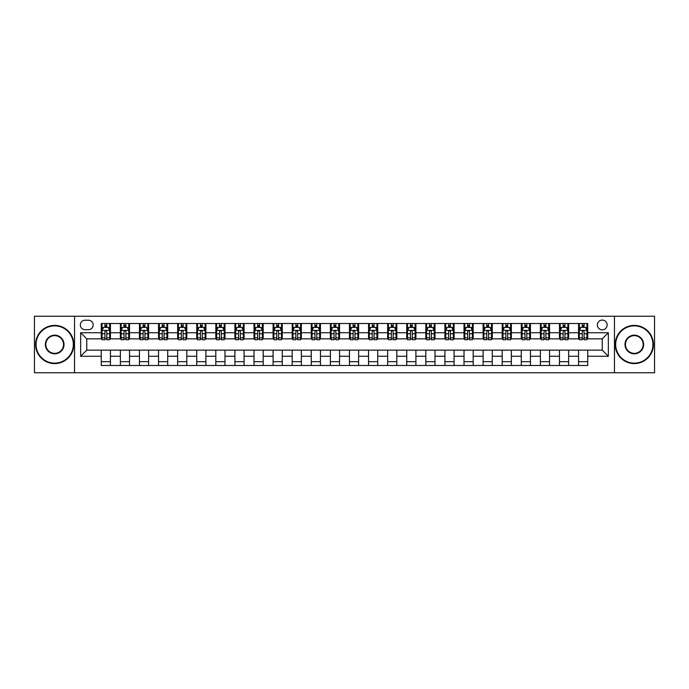 <?xml version="1.0" encoding="UTF-8"?>
<svg xmlns="http://www.w3.org/2000/svg" width="689" height="689" viewBox="0 0 689 689"><rect width="100%" height="100%" fill="white"/><g stroke="black" fill="none" stroke-linecap="round" stroke-linejoin="round"><path stroke-width="1.03" d="M602.238 320.066A4.883 4.883 0 0 0 597.354 324.95A4.883 4.883 0 0 0 602.238 329.842A4.883 4.883 0 0 0 607.13 324.95A4.883 4.883 0 0 0 602.238 320.066M614.459 372.758L654.55 372.758L654.55 316.242L614.459 316.242L614.459 372.758L74.541 372.758L74.541 316.242L34.45 316.242L34.45 372.758L74.541 372.758M85.083 329.686L88.442 329.686A4.737 4.737 0 0 0 93.179 324.95A4.737 4.737 0 0 0 88.442 320.213L85.083 320.213A4.737 4.737 0 0 0 80.346 324.95A4.737 4.737 0 0 0 85.083 329.686M614.459 316.242L74.541 316.242M101.274 356.265L80.656 356.265L80.656 332.735L101.274 332.735L101.274 338.85L86.762 338.85L86.762 350.15L101.274 350.15L101.274 365.497L587.726 365.497L587.726 350.15L602.238 350.15L602.238 338.85L587.726 338.85L587.726 332.735L608.344 332.735L608.344 356.265L587.726 356.265M587.726 332.735L587.726 323.503L101.274 323.503L101.274 332.735M578.562 323.503L578.562 338.85L579.328 338.85M582.231 338.85L584.065 338.85M586.968 338.85L587.726 338.85M578.562 338.85L567.874 338.85M559.477 323.503L559.477 338.85L560.235 338.85M563.137 338.85L564.971 338.85M559.477 338.85L548.78 338.85M540.383 323.503L540.383 338.85L541.149 338.85M544.043 338.85L545.877 338.85M540.383 338.85L529.686 338.85M521.289 323.503L521.289 338.85L522.055 338.85M524.958 338.85L526.792 338.85M521.289 338.85L510.601 338.85M502.195 323.503L502.195 338.85L502.961 338.85M505.864 338.85L507.698 338.85M502.195 338.85L491.507 338.85M483.11 323.503L483.11 338.85L483.867 338.85M486.77 338.85L488.604 338.85M483.11 338.85L472.413 338.85M464.016 323.503L464.016 338.85L464.782 338.85M467.676 338.85L469.51 338.85M464.016 338.85L453.319 338.85M444.922 323.503L444.922 338.85L445.688 338.85M448.591 338.85L450.425 338.85M444.922 338.85L434.234 338.85M425.828 323.503L425.828 338.85L426.594 338.85M429.497 338.85L431.331 338.85M425.828 338.85L415.14 338.85M406.743 323.503L406.743 338.85L407.5 338.85M410.403 338.85L412.237 338.85M406.743 338.85L396.046 338.85M387.649 323.503L387.649 338.85L388.415 338.85M391.309 338.85L393.143 338.85M387.649 338.85L376.952 338.85M368.555 323.503L368.555 338.85L369.321 338.85M372.224 338.85L374.058 338.85M368.555 338.85L357.867 338.85M349.461 323.503L349.461 338.85L350.227 338.85M353.13 338.85L354.964 338.85M349.461 338.85L338.773 338.85M330.375 323.503L330.375 338.85L331.133 338.85M334.036 338.85L335.87 338.85M330.375 338.85L319.679 338.85M311.282 323.503L311.282 338.85L312.048 338.85M314.942 338.85L316.776 338.85M311.282 338.85L300.585 338.85M292.188 323.503L292.188 338.85L292.954 338.85M295.857 338.85L297.691 338.85M292.188 338.85L281.5 338.85M273.094 323.503L273.094 338.85L273.86 338.85M276.763 338.85L278.597 338.85M273.094 338.85L262.406 338.85M254.008 323.503L254.008 338.85L254.766 338.85M257.669 338.85L259.503 338.85M254.008 338.85L243.312 338.85M234.915 323.503L234.915 338.85L235.681 338.85M238.575 338.85L240.409 338.85M234.915 338.85L224.218 338.85M215.821 323.503L215.821 338.85L216.587 338.85M219.49 338.85L221.324 338.85M215.821 338.85L205.133 338.85M196.727 323.503L196.727 338.85L197.493 338.85M200.396 338.85L202.23 338.85M196.727 338.85L186.039 338.85M177.641 323.503L177.641 338.85L178.399 338.85M181.302 338.85L183.136 338.85M177.641 338.85L166.945 338.85M158.548 323.503L158.548 338.85L159.314 338.85M162.208 338.85L164.042 338.85M158.548 338.85L147.851 338.85M139.454 323.503L139.454 338.85L140.22 338.85M143.123 338.85L144.957 338.85M139.454 338.85L128.765 338.85M120.36 323.503L120.36 338.85L121.126 338.85M124.029 338.85L125.863 338.85M120.36 338.85L109.672 338.85M101.274 338.85L102.032 338.85M104.935 338.85L106.769 338.85M101.274 350.15L110.438 350.15L110.438 365.497M587.726 350.15L110.438 350.15M110.438 323.503L110.438 338.85M101.274 327.318L102.032 327.318M104.935 327.318L106.769 327.318M109.672 327.318L110.438 327.318M101.274 361.682L110.438 361.682M120.36 350.15L120.36 365.497M129.523 323.503L129.523 338.85M120.36 327.318L121.126 327.318M124.029 327.318L125.863 327.318M128.765 327.318L129.523 327.318M129.523 350.15L129.523 365.497M120.36 361.682L129.523 361.682M139.454 350.15L139.454 365.497M148.617 350.15L148.617 365.497M139.454 361.682L148.617 361.682M148.617 323.503L148.617 338.85M139.454 327.318L140.22 327.318M143.123 327.318L144.957 327.318M147.851 327.318L148.617 327.318M158.548 350.15L158.548 365.497M167.711 350.15L167.711 365.497M158.548 361.682L167.711 361.682M167.711 323.503L167.711 338.85M158.548 327.318L159.314 327.318M162.208 327.318L164.042 327.318M166.945 327.318L167.711 327.318M177.641 350.15L177.641 365.497M186.805 350.15L186.805 365.497M177.641 361.682L186.805 361.682M186.805 323.503L186.805 338.85M177.641 327.318L178.399 327.318M181.302 327.318L183.136 327.318M186.039 327.318L186.805 327.318M196.727 350.15L196.727 365.497M205.89 350.15L205.89 365.497M196.727 361.682L205.89 361.682M205.89 323.503L205.89 338.85M196.727 327.318L197.493 327.318M200.396 327.318L202.23 327.318M205.133 327.318L205.89 327.318M215.821 350.15L215.821 365.497M224.984 350.15L224.984 365.497M215.821 361.682L224.984 361.682M224.984 323.503L224.984 338.85M215.821 327.318L216.587 327.318M219.49 327.318L221.324 327.318M224.218 327.318L224.984 327.318M234.915 350.15L234.915 365.497M244.078 350.15L244.078 365.497M234.915 361.682L244.078 361.682M244.078 323.503L244.078 338.85M234.915 327.318L235.681 327.318M238.575 327.318L240.409 327.318M243.312 327.318L244.078 327.318M254.008 350.15L254.008 365.497M263.172 350.15L263.172 365.497M254.008 361.682L263.172 361.682M263.172 323.503L263.172 338.85M254.008 327.318L254.766 327.318M257.669 327.318L259.503 327.318M262.406 327.318L263.172 327.318M273.094 350.15L273.094 365.497M282.257 350.15L282.257 365.497M273.094 361.682L282.257 361.682M282.257 323.503L282.257 338.85M273.094 327.318L273.86 327.318M276.763 327.318L278.597 327.318M281.5 327.318L282.257 327.318M292.188 350.15L292.188 365.497M301.351 350.15L301.351 365.497M292.188 361.682L301.351 361.682M301.351 323.503L301.351 338.85M292.188 327.318L292.954 327.318M295.857 327.318L297.691 327.318M300.585 327.318L301.351 327.318M311.282 350.15L311.282 365.497M320.445 350.15L320.445 365.497M311.282 361.682L320.445 361.682M320.445 323.503L320.445 338.85M311.282 327.318L312.048 327.318M314.942 327.318L316.776 327.318M319.679 327.318L320.445 327.318M330.375 350.15L330.375 365.497M339.539 350.15L339.539 365.497M330.375 361.682L339.539 361.682M339.539 323.503L339.539 338.85M330.375 327.318L331.133 327.318M334.036 327.318L335.87 327.318M338.773 327.318L339.539 327.318M349.461 350.15L349.461 365.497M358.624 350.15L358.624 365.497M349.461 361.682L358.624 361.682M358.624 323.503L358.624 338.85M349.461 327.318L350.227 327.318M353.13 327.318L354.964 327.318M357.867 327.318L358.624 327.318M368.555 350.15L368.555 365.497M377.718 350.15L377.718 365.497M368.555 361.682L377.718 361.682M377.718 323.503L377.718 338.85M368.555 327.318L369.321 327.318M372.224 327.318L374.058 327.318M376.952 327.318L377.718 327.318M387.649 350.15L387.649 365.497M396.812 350.15L396.812 365.497M387.649 361.682L396.812 361.682M396.812 323.503L396.812 338.85M387.649 327.318L388.415 327.318M391.309 327.318L393.143 327.318M396.046 327.318L396.812 327.318M406.743 350.15L406.743 365.497M415.906 350.15L415.906 365.497M406.743 361.682L415.906 361.682M415.906 323.503L415.906 338.85M406.743 327.318L407.5 327.318M410.403 327.318L412.237 327.318M415.14 327.318L415.906 327.318M425.828 350.15L425.828 365.497M434.992 350.15L434.992 365.497M425.828 361.682L434.992 361.682M434.992 323.503L434.992 338.85M425.828 327.318L426.594 327.318M429.497 327.318L431.331 327.318M434.234 327.318L434.992 327.318M444.922 350.15L444.922 365.497M454.085 350.15L454.085 365.497M444.922 361.682L454.085 361.682M454.085 323.503L454.085 338.85M444.922 327.318L445.688 327.318M448.591 327.318L450.425 327.318M453.319 327.318L454.085 327.318M464.016 350.15L464.016 365.497M473.179 350.15L473.179 365.497M464.016 361.682L473.179 361.682M473.179 323.503L473.179 338.85M464.016 327.318L464.782 327.318M467.676 327.318L469.51 327.318M472.413 327.318L473.179 327.318M483.11 350.15L483.11 365.497M492.273 350.15L492.273 365.497M483.11 361.682L492.273 361.682M492.273 323.503L492.273 338.85M483.11 327.318L483.867 327.318M486.77 327.318L488.604 327.318M491.507 327.318L492.273 327.318M502.195 350.15L502.195 365.497M511.359 350.15L511.359 365.497M502.195 361.682L511.359 361.682M511.359 323.503L511.359 338.85M502.195 327.318L502.961 327.318M505.864 327.318L507.698 327.318M510.601 327.318L511.359 327.318M521.289 350.15L521.289 365.497M530.452 350.15L530.452 365.497M521.289 361.682L530.452 361.682M530.452 323.503L530.452 338.85M521.289 327.318L522.055 327.318M524.958 327.318L526.792 327.318M529.686 327.318L530.452 327.318M540.383 350.15L540.383 365.497M549.546 350.15L549.546 365.497M540.383 361.682L549.546 361.682M549.546 323.503L549.546 338.85M540.383 327.318L541.149 327.318M544.043 327.318L545.877 327.318M548.78 327.318L549.546 327.318M559.477 350.15L559.477 365.497M568.64 350.15L568.64 365.497M559.477 361.682L568.64 361.682M568.64 323.503L568.64 338.85M559.477 327.318L560.235 327.318M563.137 327.318L564.971 327.318M567.874 327.318L568.64 327.318M578.562 350.15L578.562 365.497M578.562 361.682L587.726 361.682M578.562 327.318L579.328 327.318M582.231 327.318L584.065 327.318M586.968 327.318L587.726 327.318M86.762 338.85L80.656 332.735M86.762 350.15L80.656 356.265M608.344 332.735L602.238 338.85M608.344 356.265L602.238 350.15M106.769 325.484L104.935 325.484M109.672 337.851L106.769 337.851L106.769 339.763L109.672 339.763L109.672 330.444L108.147 327.396L103.565 327.396L102.032 330.444L102.032 339.763L104.935 339.763L104.935 337.851L102.032 337.851M102.032 330.444L102.032 323.503M109.672 330.444L109.672 323.503M104.935 327.396L104.935 323.503M106.769 323.503L106.769 327.396M106.769 337.851L106.769 331.59C106.158 330.419 105.546 330.419 104.935 331.59L104.935 337.851M125.863 325.484L124.029 325.484M128.765 337.851L125.863 337.851L125.863 339.763L128.765 339.763L128.765 330.444L127.232 327.396L122.651 327.396L121.126 330.444L121.126 339.763L124.029 339.763L124.029 337.851L121.126 337.851M121.126 330.444L121.126 323.503M128.765 330.444L128.765 323.503M124.029 327.396L124.029 323.503M125.863 323.503L125.863 327.396M125.863 337.851L125.863 331.59C125.252 330.419 124.64 330.419 124.029 331.59L124.029 337.851M144.957 325.484L143.123 325.484M147.851 337.851L144.957 337.851L144.957 339.763L147.851 339.763L147.851 330.444L146.326 327.396L141.745 327.396L140.22 330.444L140.22 339.763L143.123 339.763L143.123 337.851L140.22 337.851M140.22 330.444L140.22 323.503M147.851 330.444L147.851 323.503M143.123 327.396L143.123 323.503M144.957 323.503L144.957 327.396M144.957 337.851L144.957 331.59C144.345 330.419 143.734 330.419 143.123 331.59L143.123 337.851M164.042 325.484L162.208 325.484M166.945 337.851L164.042 337.851L164.042 339.763L166.945 339.763L166.945 330.444L165.42 327.396L160.838 327.396L159.314 330.444L159.314 339.763L162.208 339.763L162.208 337.851L159.314 337.851M159.314 330.444L159.314 323.503M166.945 330.444L166.945 323.503M162.208 327.396L162.208 323.503M164.042 323.503L164.042 327.396M164.042 337.851L164.042 331.59C163.431 330.419 162.828 330.419 162.208 331.59L162.208 337.851M183.136 325.484L181.302 325.484M186.039 337.851L183.136 337.851L183.136 339.763L186.039 339.763L186.039 330.444L184.514 327.396L179.932 327.396L178.399 330.444L178.399 339.763L181.302 339.763L181.302 337.851L178.399 337.851M178.399 330.444L178.399 323.503M186.039 330.444L186.039 323.503M181.302 327.396L181.302 323.503M183.136 323.503L183.136 327.396M183.136 337.851L183.136 331.59C182.525 330.419 181.913 330.419 181.302 331.59L181.302 337.851M54.689 325.863A18.637 18.637 0 0 0 36.052 344.5A18.637 18.637 0 0 0 54.689 363.137A18.637 18.637 0 0 0 73.318 344.5A18.637 18.637 0 0 0 54.689 325.863M54.689 363.594A19.094 19.094 0 0 1 35.595 344.5A19.094 19.094 0 0 1 54.689 325.406A19.094 19.094 0 0 1 73.783 344.5A19.094 19.094 0 0 1 54.689 363.594M54.689 335.181A9.319 9.319 0 0 1 64.008 344.5A9.319 9.319 0 0 1 54.689 353.819A9.319 9.319 0 0 1 45.371 344.5A9.319 9.319 0 0 1 54.689 335.181M54.689 353.362A8.862 8.862 0 0 0 63.543 344.5A8.862 8.862 0 0 0 54.689 335.638A8.862 8.862 0 0 0 45.827 344.5A8.862 8.862 0 0 0 54.689 353.362M634.311 325.863A18.637 18.637 0 0 0 615.682 344.5A18.637 18.637 0 0 0 634.311 363.137A18.637 18.637 0 0 0 652.948 344.5A18.637 18.637 0 0 0 634.311 325.863M634.311 363.594A19.094 19.094 0 0 1 615.217 344.5A19.094 19.094 0 0 1 634.311 325.406A19.094 19.094 0 0 1 653.405 344.5A19.094 19.094 0 0 1 634.311 363.594M634.311 335.181A9.319 9.319 0 0 1 643.629 344.5A9.319 9.319 0 0 1 634.311 353.819A9.319 9.319 0 0 1 624.992 344.5A9.319 9.319 0 0 1 634.311 335.181M634.311 353.362A8.862 8.862 0 0 0 643.173 344.5A8.862 8.862 0 0 0 634.311 335.638A8.862 8.862 0 0 0 625.457 344.5A8.862 8.862 0 0 0 634.311 353.362M202.23 325.484L200.396 325.484M205.133 337.851L202.23 337.851L202.23 339.763L205.133 339.763L205.133 330.444L203.6 327.396L199.018 327.396L197.493 330.444L197.493 339.763L200.396 339.763L200.396 337.851L197.493 337.851M197.493 330.444L197.493 323.503M205.133 330.444L205.133 323.503M200.396 327.396L200.396 323.503M202.23 323.503L202.23 327.396M202.23 337.851L202.23 331.59C201.619 330.419 201.007 330.419 200.396 331.59L200.396 337.851M221.324 325.484L219.49 325.484M224.218 337.851L221.324 337.851L221.324 339.763L224.218 339.763L224.218 330.444L222.693 327.396L218.112 327.396L216.587 330.444L216.587 339.763L219.49 339.763L219.49 337.851L216.587 337.851M216.587 330.444L216.587 323.503M224.218 330.444L224.218 323.503M219.49 327.396L219.49 323.503M221.324 323.503L221.324 327.396M221.324 337.851L221.324 331.59C220.713 330.419 220.101 330.419 219.49 331.59L219.49 337.851M240.409 325.484L238.575 325.484M243.312 337.851L240.409 337.851L240.409 339.763L243.312 339.763L243.312 330.444L241.787 327.396L237.205 327.396L235.681 330.444L235.681 339.763L238.575 339.763L238.575 337.851L235.681 337.851M235.681 330.444L235.681 323.503M243.312 330.444L243.312 323.503M238.575 327.396L238.575 323.503M240.409 323.503L240.409 327.396M240.409 337.851L240.409 331.59C239.798 330.419 239.195 330.419 238.575 331.59L238.575 337.851M259.503 325.484L257.669 325.484M262.406 337.851L259.503 337.851L259.503 339.763L262.406 339.763L262.406 330.444L260.881 327.396L256.299 327.396L254.766 330.444L254.766 339.763L257.669 339.763L257.669 337.851L254.766 337.851M254.766 330.444L254.766 323.503M262.406 330.444L262.406 323.503M257.669 327.396L257.669 323.503M259.503 323.503L259.503 327.396M259.503 337.851L259.503 331.59C258.892 330.419 258.28 330.419 257.669 331.59L257.669 337.851M278.597 325.484L276.763 325.484M281.5 337.851L278.597 337.851L278.597 339.763L281.5 339.763L281.5 330.444L279.967 327.396L275.385 327.396L273.86 330.444L273.86 339.763L276.763 339.763L276.763 337.851L273.86 337.851M273.86 330.444L273.86 323.503M281.5 330.444L281.5 323.503M276.763 327.396L276.763 323.503M278.597 323.503L278.597 327.396M278.597 337.851L278.597 331.59C277.986 330.419 277.374 330.419 276.763 331.59L276.763 337.851M297.691 325.484L295.857 325.484M300.585 337.851L297.691 337.851L297.691 339.763L300.585 339.763L300.585 330.444L299.06 327.396L294.479 327.396L292.954 330.444L292.954 339.763L295.857 339.763L295.857 337.851L292.954 337.851M292.954 330.444L292.954 323.503M300.585 330.444L300.585 323.503M295.857 327.396L295.857 323.503M297.691 323.503L297.691 327.396M297.691 337.851L297.691 331.59C297.08 330.419 296.468 330.419 295.857 331.59L295.857 337.851M316.776 325.484L314.942 325.484M319.679 337.851L316.776 337.851L316.776 339.763L319.679 339.763L319.679 330.444L318.154 327.396L313.573 327.396L312.048 330.444L312.048 339.763L314.942 339.763L314.942 337.851L312.048 337.851M312.048 330.444L312.048 323.503M319.679 330.444L319.679 323.503M314.942 327.396L314.942 323.503M316.776 323.503L316.776 327.396M316.776 337.851L316.776 331.59C316.165 330.419 315.562 330.419 314.942 331.59L314.942 337.851M335.87 325.484L334.036 325.484M338.773 337.851L335.87 337.851L335.87 339.763L338.773 339.763L338.773 330.444L337.248 327.396L332.666 327.396L331.133 330.444L331.133 339.763L334.036 339.763L334.036 337.851L331.133 337.851M331.133 330.444L331.133 323.503M338.773 330.444L338.773 323.503M334.036 327.396L334.036 323.503M335.87 323.503L335.87 327.396M335.87 337.851L335.87 331.59C335.259 330.419 334.647 330.419 334.036 331.59L334.036 337.851M354.964 325.484L353.13 325.484M357.867 337.851L354.964 337.851L354.964 339.763L357.867 339.763L357.867 330.444L356.334 327.396L351.752 327.396L350.227 330.444L350.227 339.763L353.13 339.763L353.13 337.851L350.227 337.851M350.227 330.444L350.227 323.503M357.867 330.444L357.867 323.503M353.13 327.396L353.13 323.503M354.964 323.503L354.964 327.396M354.964 337.851L354.964 331.59C354.353 330.419 353.741 330.419 353.13 331.59L353.13 337.851M374.058 325.484L372.224 325.484M376.952 337.851L374.058 337.851L374.058 339.763L376.952 339.763L376.952 330.444L375.427 327.396L370.846 327.396L369.321 330.444L369.321 339.763L372.224 339.763L372.224 337.851L369.321 337.851M369.321 330.444L369.321 323.503M376.952 330.444L376.952 323.503M372.224 327.396L372.224 323.503M374.058 323.503L374.058 327.396M374.058 337.851L374.058 331.59C373.447 330.419 372.835 330.419 372.224 331.59L372.224 337.851M393.143 325.484L391.309 325.484M396.046 337.851L393.143 337.851L393.143 339.763L396.046 339.763L396.046 330.444L394.521 327.396L389.94 327.396L388.415 330.444L388.415 339.763L391.309 339.763L391.309 337.851L388.415 337.851M388.415 330.444L388.415 323.503M396.046 330.444L396.046 323.503M391.309 327.396L391.309 323.503M393.143 323.503L393.143 327.396M393.143 337.851L393.143 331.59C392.532 330.419 391.92 330.419 391.309 331.59L391.309 337.851M412.237 325.484L410.403 325.484M415.14 337.851L412.237 337.851L412.237 339.763L415.14 339.763L415.14 330.444L413.615 327.396L409.033 327.396L407.5 330.444L407.5 339.763L410.403 339.763L410.403 337.851L407.5 337.851M407.5 330.444L407.5 323.503M415.14 330.444L415.14 323.503M410.403 327.396L410.403 323.503M412.237 323.503L412.237 327.396M412.237 337.851L412.237 331.59C411.626 330.419 411.014 330.419 410.403 331.59L410.403 337.851M431.331 325.484L429.497 325.484M434.234 337.851L431.331 337.851L431.331 339.763L434.234 339.763L434.234 330.444L432.701 327.396L428.119 327.396L426.594 330.444L426.594 339.763L429.497 339.763L429.497 337.851L426.594 337.851M426.594 330.444L426.594 323.503M434.234 330.444L434.234 323.503M429.497 327.396L429.497 323.503M431.331 323.503L431.331 327.396M431.331 337.851L431.331 331.59C430.72 330.419 430.108 330.419 429.497 331.59L429.497 337.851M450.425 325.484L448.591 325.484M453.319 337.851L450.425 337.851L450.425 339.763L453.319 339.763L453.319 330.444L451.795 327.396L447.213 327.396L445.688 330.444L445.688 339.763L448.591 339.763L448.591 337.851L445.688 337.851M445.688 330.444L445.688 323.503M453.319 330.444L453.319 323.503M448.591 327.396L448.591 323.503M450.425 323.503L450.425 327.396M450.425 337.851L450.425 331.59C449.814 330.419 449.202 330.419 448.591 331.59L448.591 337.851M469.51 325.484L467.676 325.484M472.413 337.851L469.51 337.851L469.51 339.763L472.413 339.763L472.413 330.444L470.888 327.396L466.307 327.396L464.782 330.444L464.782 339.763L467.676 339.763L467.676 337.851L464.782 337.851M464.782 330.444L464.782 323.503M472.413 330.444L472.413 323.503M467.676 327.396L467.676 323.503M469.51 323.503L469.51 327.396M469.51 337.851L469.51 331.59C468.899 330.419 468.287 330.419 467.676 331.59L467.676 337.851M488.604 325.484L486.77 325.484M491.507 337.851L488.604 337.851L488.604 339.763L491.507 339.763L491.507 330.444L489.982 327.396L485.401 327.396L483.867 330.444L483.867 339.763L486.77 339.763L486.77 337.851L483.867 337.851M483.867 330.444L483.867 323.503M491.507 330.444L491.507 323.503M486.77 327.396L486.77 323.503M488.604 323.503L488.604 327.396M488.604 337.851L488.604 331.59C487.993 330.419 487.381 330.419 486.77 331.59L486.77 337.851M507.698 325.484L505.864 325.484M510.601 337.851L507.698 337.851L507.698 339.763L510.601 339.763L510.601 330.444L509.068 327.396L504.486 327.396L502.961 330.444L502.961 339.763L505.864 339.763L505.864 337.851L502.961 337.851M502.961 330.444L502.961 323.503M510.601 330.444L510.601 323.503M505.864 327.396L505.864 323.503M507.698 323.503L507.698 327.396M507.698 337.851L507.698 331.59C507.087 330.419 506.475 330.419 505.864 331.59L505.864 337.851M526.792 325.484L524.958 325.484M529.686 337.851L526.792 337.851L526.792 339.763L529.686 339.763L529.686 330.444L528.162 327.396L523.58 327.396L522.055 330.444L522.055 339.763L524.958 339.763L524.958 337.851L522.055 337.851M522.055 330.444L522.055 323.503M529.686 330.444L529.686 323.503M524.958 327.396L524.958 323.503M526.792 323.503L526.792 327.396M526.792 337.851L526.792 331.59C526.181 330.419 525.569 330.419 524.958 331.59L524.958 337.851M545.877 325.484L544.043 325.484M548.78 337.851L545.877 337.851L545.877 339.763L548.78 339.763L548.78 330.444L547.255 327.396L542.674 327.396L541.149 330.444L541.149 339.763L544.043 339.763L544.043 337.851L541.149 337.851M541.149 330.444L541.149 323.503M548.78 330.444L548.78 323.503M544.043 327.396L544.043 323.503M545.877 323.503L545.877 327.396M545.877 337.851L545.877 331.59C545.266 330.419 544.654 330.419 544.043 331.59L544.043 337.851M564.971 325.484L563.137 325.484M567.874 337.851L564.971 337.851L564.971 339.763L567.874 339.763L567.874 330.444L566.349 327.396L561.768 327.396L560.235 330.444L560.235 339.763L563.137 339.763L563.137 337.851L560.235 337.851M560.235 330.444L560.235 323.503M567.874 330.444L567.874 323.503M563.137 327.396L563.137 323.503M564.971 323.503L564.971 327.396M564.971 337.851L564.971 331.59C564.36 330.419 563.748 330.419 563.137 331.59L563.137 337.851M584.065 325.484L582.231 325.484M586.968 337.851L584.065 337.851L584.065 339.763L586.968 339.763L586.968 330.444L585.435 327.396L580.853 327.396L579.328 330.444L579.328 339.763L582.231 339.763L582.231 337.851L579.328 337.851M579.328 330.444L579.328 323.503M586.968 330.444L586.968 323.503M582.231 327.396L582.231 323.503M584.065 323.503L584.065 327.396M584.065 337.851L584.065 331.59C583.454 330.419 582.842 330.419 582.231 331.59L582.231 337.851M120.36 356.265L110.438 356.265M120.36 332.735L110.438 332.735M139.454 332.735L129.523 332.735M139.454 356.265L129.523 356.265M158.548 332.735L148.617 332.735M158.548 356.265L148.617 356.265M177.641 332.735L167.711 332.735M177.641 356.265L167.711 356.265M196.727 332.735L186.805 332.735M196.727 356.265L186.805 356.265M215.821 332.735L205.89 332.735M215.821 356.265L205.89 356.265M234.915 332.735L224.984 332.735M234.915 356.265L224.984 356.265M254.008 332.735L244.078 332.735M254.008 356.265L244.078 356.265M273.094 332.735L263.172 332.735M273.094 356.265L263.172 356.265M292.188 332.735L282.257 332.735M292.188 356.265L282.257 356.265M311.282 332.735L301.351 332.735M311.282 356.265L301.351 356.265M330.375 332.735L320.445 332.735M330.375 356.265L320.445 356.265M349.461 332.735L339.539 332.735M349.461 356.265L339.539 356.265M368.555 332.735L358.624 332.735M368.555 356.265L358.624 356.265M387.649 332.735L377.718 332.735M387.649 356.265L377.718 356.265M406.743 332.735L396.812 332.735M406.743 356.265L396.812 356.265M425.828 332.735L415.906 332.735M425.828 356.265L415.906 356.265M444.922 332.735L434.992 332.735M444.922 356.265L434.992 356.265M464.016 332.735L454.085 332.735M464.016 356.265L454.085 356.265M483.11 332.735L473.179 332.735M483.11 356.265L473.179 356.265M502.195 332.735L492.273 332.735M502.195 356.265L492.273 356.265M521.289 332.735L511.359 332.735M521.289 356.265L511.359 356.265M540.383 332.735L530.452 332.735M540.383 356.265L530.452 356.265M559.477 332.735L549.546 332.735M559.477 356.265L549.546 356.265M578.562 332.735L568.64 332.735M578.562 356.265L568.64 356.265M109.637 330.375L102.075 330.375M102.032 327.576L103.471 327.576M108.233 327.576L109.672 327.576M104.935 333.76L102.032 333.76M109.672 333.76L106.769 333.76M106.769 326.457L104.935 326.457M128.722 330.375L121.161 330.375M121.126 327.576L122.564 327.576M127.327 327.576L128.765 327.576M124.029 333.76L121.126 333.76M128.765 333.76L125.863 333.76M125.863 326.457L124.029 326.457M147.816 330.375L140.255 330.375M140.22 327.576L141.65 327.576M146.421 327.576L147.851 327.576M143.123 333.76L140.22 333.76M147.851 333.76L144.957 333.76M144.957 326.457L143.123 326.457M166.91 330.375L159.348 330.375M159.314 327.576L160.744 327.576M165.515 327.576L166.945 327.576M162.208 333.76L159.314 333.76M166.945 333.76L164.042 333.76M164.042 326.457L162.208 326.457M186.004 330.375L178.442 330.375M178.399 327.576L179.838 327.576M184.6 327.576L186.039 327.576M181.302 333.76L178.399 333.76M186.039 333.76L183.136 333.76M183.136 326.457L181.302 326.457M205.089 330.375L197.528 330.375M197.493 327.576L198.932 327.576M203.694 327.576L205.133 327.576M200.396 333.76L197.493 333.76M205.133 333.76L202.23 333.76M202.23 326.457L200.396 326.457M224.183 330.375L216.622 330.375M216.587 327.576L218.017 327.576M222.788 327.576L224.218 327.576M219.49 333.76L216.587 333.76M224.218 333.76L221.324 333.76M221.324 326.457L219.49 326.457M243.277 330.375L235.716 330.375M235.681 327.576L237.111 327.576M241.882 327.576L243.312 327.576M238.575 333.76L235.681 333.76M243.312 333.76L240.409 333.76M240.409 326.457L238.575 326.457M262.371 330.375L254.809 330.375M254.766 327.576L256.205 327.576M260.967 327.576L262.406 327.576M257.669 333.76L254.766 333.76M262.406 333.76L259.503 333.76M259.503 326.457L257.669 326.457M281.457 330.375L273.895 330.375M273.86 327.576L275.299 327.576M280.061 327.576L281.5 327.576M276.763 333.76L273.86 333.76M281.5 333.76L278.597 333.76M278.597 326.457L276.763 326.457M300.55 330.375L292.989 330.375M292.954 327.576L294.384 327.576M299.155 327.576L300.585 327.576M295.857 333.76L292.954 333.76M300.585 333.76L297.691 333.76M297.691 326.457L295.857 326.457M319.644 330.375L312.083 330.375M312.048 327.576L313.478 327.576M318.249 327.576L319.679 327.576M314.942 333.76L312.048 333.76M319.679 333.76L316.776 333.76M316.776 326.457L314.942 326.457M338.738 330.375L331.176 330.375M331.133 327.576L332.572 327.576M337.334 327.576L338.773 327.576M334.036 333.76L331.133 333.76M338.773 333.76L335.87 333.76M335.87 326.457L334.036 326.457M357.824 330.375L350.262 330.375M350.227 327.576L351.666 327.576M356.428 327.576L357.867 327.576M353.13 333.76L350.227 333.76M357.867 333.76L354.964 333.76M354.964 326.457L353.13 326.457M376.917 330.375L369.356 330.375M369.321 327.576L370.751 327.576M375.522 327.576L376.952 327.576M372.224 333.76L369.321 333.76M376.952 333.76L374.058 333.76M374.058 326.457L372.224 326.457M396.011 330.375L388.45 330.375M388.415 327.576L389.845 327.576M394.616 327.576L396.046 327.576M391.309 333.76L388.415 333.76M396.046 333.76L393.143 333.76M393.143 326.457L391.309 326.457M415.105 330.375L407.543 330.375M407.5 327.576L408.939 327.576M413.701 327.576L415.14 327.576M410.403 333.76L407.5 333.76M415.14 333.76L412.237 333.76M412.237 326.457L410.403 326.457M434.191 330.375L426.629 330.375M426.594 327.576L428.033 327.576M432.795 327.576L434.234 327.576M429.497 333.76L426.594 333.76M434.234 333.76L431.331 333.76M431.331 326.457L429.497 326.457M453.284 330.375L445.723 330.375M445.688 327.576L447.118 327.576M451.889 327.576L453.319 327.576M448.591 333.76L445.688 333.76M453.319 333.76L450.425 333.76M450.425 326.457L448.591 326.457M472.378 330.375L464.817 330.375M464.782 327.576L466.212 327.576M470.983 327.576L472.413 327.576M467.676 333.76L464.782 333.76M472.413 333.76L469.51 333.76M469.51 326.457L467.676 326.457M491.472 330.375L483.911 330.375M483.867 327.576L485.306 327.576M490.068 327.576L491.507 327.576M486.77 333.76L483.867 333.76M491.507 333.76L488.604 333.76M488.604 326.457L486.77 326.457M510.558 330.375L502.996 330.375M502.961 327.576L504.4 327.576M509.162 327.576L510.601 327.576M505.864 333.76L502.961 333.76M510.601 333.76L507.698 333.76M507.698 326.457L505.864 326.457M529.652 330.375L522.09 330.375M522.055 327.576L523.485 327.576M528.256 327.576L529.686 327.576M524.958 333.76L522.055 333.76M529.686 333.76L526.792 333.76M526.792 326.457L524.958 326.457M548.745 330.375L541.184 330.375M541.149 327.576L542.579 327.576M547.35 327.576L548.78 327.576M544.043 333.76L541.149 333.76M548.78 333.76L545.877 333.76M545.877 326.457L544.043 326.457M567.839 330.375L560.278 330.375M560.235 327.576L561.673 327.576M566.436 327.576L567.874 327.576M563.137 333.76L560.235 333.76M567.874 333.76L564.971 333.76M564.971 326.457L563.137 326.457M586.925 330.375L579.363 330.375M579.328 327.576L580.767 327.576M585.529 327.576L586.968 327.576M582.231 333.76L579.328 333.76M586.968 333.76L584.065 333.76M584.065 326.457L582.231 326.457"/></g></svg>
